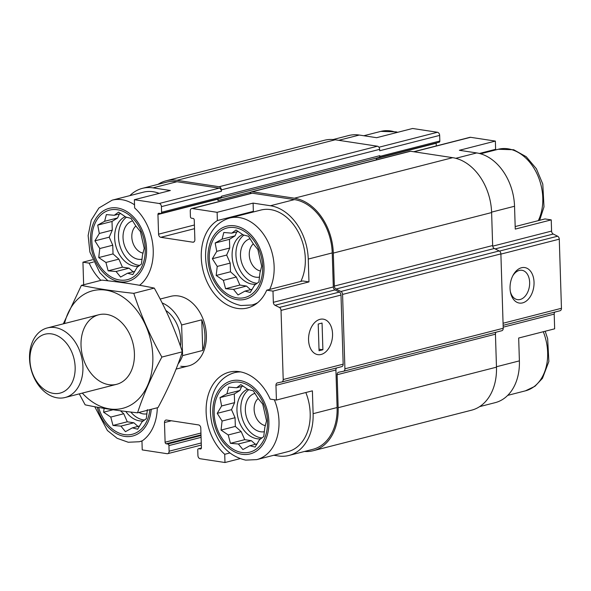 <?xml version="1.0" encoding="UTF-8"?>
<svg xmlns="http://www.w3.org/2000/svg" width="591" height="591" viewBox="0 0 591 591"><rect width="100%" height="100%" fill="white"/><g stroke="black" fill="none" stroke-linecap="round" stroke-linejoin="round"><path stroke-width="0.89" d="M257.174 283.274A25.849 18.72 75.6 0 1 255.955 283.133A25.849 18.72 75.6 0 1 236.969 262.264A25.849 18.72 75.6 0 1 243.965 235.07M242.709 234.546A25.849 18.72 -104.4 0 0 232.699 261.266A25.849 18.72 -104.4 0 0 252.121 284.116A25.849 18.72 -104.4 0 0 255.91 284.197M262.035 437.887A25.849 18.72 75.6 0 1 260.816 437.754A25.849 18.72 75.6 0 1 241.83 416.884A25.849 18.72 75.6 0 1 248.818 389.683M247.57 389.166A25.849 18.72 -104.4 0 0 237.56 415.887A25.849 18.72 -104.4 0 0 256.974 438.736A25.849 18.72 -104.4 0 0 260.771 438.817M144.588 420.009A25.849 18.72 75.6 0 1 143.369 419.869A25.849 18.72 75.6 0 1 130.818 412.06M125.765 411.454A25.849 18.72 -104.4 0 0 139.528 420.851A25.849 18.72 -104.4 0 0 143.317 420.932M139.727 265.389A25.849 18.72 75.6 0 1 138.508 265.256A25.849 18.72 75.6 0 1 119.522 244.386A25.849 18.72 75.6 0 1 126.511 217.185M125.262 216.661A25.849 18.72 -104.4 0 0 115.252 243.389A25.849 18.72 -104.4 0 0 134.667 266.238A25.849 18.72 -104.4 0 0 138.464 266.312M269.644 289.42A44.879 32.498 75.6 0 0 266.482 238.949A44.879 32.498 75.6 0 0 229.64 218.042L260.823 210.056A44.879 32.498 75.6 0 1 297.665 230.97A44.879 32.498 75.6 0 1 300.826 281.442M251.825 212.361A46.674 33.798 75.6 0 1 253.354 211.334L253.096 203.105L270.449 205.742A48.831 35.364 -104.4 0 1 308.251 259.065L308.967 281.907L302.718 280.954L266.74 290.166A46.674 33.798 75.6 0 1 247.548 307.963A46.674 33.798 75.6 0 1 204.737 276.16A46.674 33.798 75.6 0 1 217.377 220.546L217.119 212.317L253.096 203.105M438.817 142.268A1.433 1.042 -104.4 0 0 439.128 142.254A1.433 1.042 -104.4 0 0 439.837 141.027L439.66 135.398L379.695 150.749L379.651 149.346L221.344 189.874L221.389 191.277A2.874 2.083 -104.4 0 0 219.165 188.145L176.99 181.725L153.003 187.864L170.348 190.501L134.371 199.714L134.63 207.943A46.674 33.798 75.6 0 1 139.631 285.29M153.003 187.864A48.831 35.364 -104.4 0 0 142.394 188.352A48.831 35.364 -104.4 0 0 129.872 195.628M134.534 204.811A44.879 32.498 75.6 0 0 112.187 200.157L143.369 192.178A44.879 32.498 75.6 0 1 159.171 193.368M515.175 226.567L544.983 218.936L551.233 219.882L515.256 229.094L514.539 206.252A48.831 35.364 -104.4 0 0 476.73 152.936L455.772 158.307M479.39 153.468L495.62 149.316L495.361 141.086L459.384 150.291L476.73 152.936M333.058 139.542L348.675 135.538A48.831 35.364 -104.4 0 1 359.284 135.051L376.637 137.696L412.614 128.483L437.436 132.266L378.942 147.24M308.967 281.907L272.99 291.119L266.74 290.166M217.377 220.546L253.354 211.334M100.898 280.37A46.674 33.798 75.6 0 1 89.189 263.128L82.939 262.182L92.41 259.752M89.189 263.128L93.4 262.049M305.828 392.52A44.879 32.498 75.6 0 1 287.943 451.635L256.76 459.613A44.879 32.498 75.6 0 0 274.327 399.73M336.619 367.949A2.874 2.083 -104.4 0 0 335.917 369.988L337.099 407.539A48.831 35.364 -104.4 0 1 312.905 449.315L288.918 455.462A48.831 35.364 -104.4 0 1 278.309 455.949L273.781 455.255M288.918 455.462A48.831 35.364 -104.4 0 0 313.112 413.685L312.395 390.843L276.418 400.048L275.953 385.339A2.874 2.083 -104.4 0 1 277.378 382.887A2.874 2.083 -104.4 0 1 277.452 382.865L281.708 382A2.874 2.083 -104.4 0 0 281.789 381.985A2.874 2.083 -104.4 0 0 283.207 379.525L281.035 310.401A2.874 2.083 -104.4 0 0 279.366 307.446L275.014 305.266A2.874 2.083 -104.4 0 1 273.345 302.311L272.99 291.119M239.976 458.675L224.979 462.517L224.72 454.287L229.825 452.979M224.72 454.287A46.674 33.798 75.6 0 1 206.185 406.985A46.674 33.798 75.6 0 1 229.256 372.145A46.674 33.798 75.6 0 1 270.161 399.102L276.418 400.048M554.89 312.07A2.874 2.083 -104.4 0 0 554.195 314.109L554.654 328.818L518.676 338.03L519.393 360.872L496.462 366.745M157.302 407.76A46.674 33.798 75.6 0 1 141.958 441.056L142.232 449.914L167.061 453.696A2.874 2.083 -104.4 0 0 167.681 453.666A2.874 2.083 -104.4 0 0 169.107 451.206L168.93 445.584A1.433 1.042 -104.4 0 0 167.814 444.018L166.219 443.775A1.433 1.042 -104.4 0 1 165.103 442.208L164.483 422.528A2.874 2.083 -104.4 0 1 165.908 420.068A2.874 2.083 -104.4 0 1 166.529 420.038L198.561 424.922A2.874 2.083 -104.4 0 1 200.785 428.054L201.405 447.734A1.433 1.042 -104.4 0 1 200.696 448.961A1.433 1.042 -104.4 0 1 200.379 448.975L198.783 448.732A1.433 1.042 -104.4 0 0 198.465 448.746A1.433 1.042 -104.4 0 0 197.756 449.973L197.933 455.602A2.874 2.083 -104.4 0 0 200.157 458.734L224.979 462.517M281.855 381.963L341.679 366.649A2.874 2.083 -104.4 0 0 341.753 366.634A2.874 2.083 -104.4 0 0 343.172 364.174L341 295.049A2.874 2.083 -104.4 0 0 339.33 292.094L334.979 289.915A2.874 2.083 -104.4 0 1 333.309 286.96L332.238 252.926A48.831 35.364 -104.4 0 0 294.436 199.603L252.261 193.183A2.874 2.083 -104.4 0 0 251.633 193.213L191.669 208.564A2.874 2.083 -104.4 0 0 190.25 211.024L190.428 216.646A1.433 1.042 -104.4 0 0 191.536 218.212L193.139 218.456A1.433 1.042 -104.4 0 1 194.247 220.022L194.867 239.702A2.874 2.083 -104.4 0 1 193.442 242.162A2.874 2.083 -104.4 0 1 192.821 242.192L160.789 237.309A2.874 2.083 -104.4 0 1 158.565 234.176L157.945 214.496A1.433 1.042 -104.4 0 1 158.661 213.27A1.433 1.042 -104.4 0 1 158.972 213.255L160.575 213.499A1.433 1.042 -104.4 0 0 160.885 213.484A1.433 1.042 -104.4 0 0 161.594 212.258L161.417 206.628A2.874 2.083 -104.4 0 0 159.193 203.496L134.371 199.714M217.119 212.317L192.297 208.534A2.874 2.083 -104.4 0 0 191.669 208.564M176.99 181.725A48.831 35.364 -104.4 0 0 166.381 182.213L142.394 188.352M82.939 262.182L83.649 284.781M160.154 299.053L170.769 296.335A35.903 26.004 75.6 0 1 204.863 324.666A35.903 26.004 75.6 0 1 188.581 365.895A35.903 26.004 75.6 0 1 180.78 366.257M376.969 157.982A2.874 2.083 -104.4 0 0 376.268 159.888M379.651 149.346A2.874 2.083 -104.4 0 0 377.427 146.213L335.252 139.786A50.265 36.398 -104.4 0 0 324.333 140.289L166.019 180.816A50.265 36.398 -104.4 0 0 158.011 184.355M220.539 198.148A1.433 1.042 -104.4 0 0 220.849 198.133A1.433 1.042 -104.4 0 0 221.559 196.906L221.536 196.197L379.85 155.669L379.873 156.379A1.433 1.042 -104.4 0 1 379.163 157.605A1.433 1.042 -104.4 0 1 378.846 157.62L378.558 157.575M332.548 333.826A17.952 11.835 98.7 0 0 324.577 319.472A17.952 11.835 98.7 0 0 311.605 326.793A17.952 11.835 98.7 0 0 309.004 343.881A17.952 11.835 98.7 0 0 322.479 354.002A17.952 11.835 98.7 0 0 332.548 333.826M436.276 145.947L436.188 143.266L376.57 158.528M218.456 198.746A2.874 2.083 -104.4 0 0 217.961 200.548L217.916 199.145L157.945 214.496M221.344 189.874A2.874 2.083 -104.4 0 0 219.121 186.741L176.945 180.314A50.265 36.398 -104.4 0 0 166.019 180.816M304.535 451.458A50.265 36.398 -104.4 0 0 313.26 450.711A50.265 36.398 -104.4 0 0 338.163 407.701L337.129 374.724A2.874 2.083 -104.4 0 1 338.554 372.264A2.874 2.083 -104.4 0 1 338.628 372.249L343.415 371.274A2.874 2.083 -104.4 0 0 343.489 371.259A2.874 2.083 -104.4 0 0 344.915 368.799L342.573 294.429A2.874 2.083 -104.4 0 0 340.911 291.474L336.013 289.029A2.874 2.083 -104.4 0 1 334.343 286.066L333.309 253.088A50.265 36.398 -104.4 0 0 294.392 198.199L252.217 191.78A2.874 2.083 -104.4 0 0 251.596 191.809A2.874 2.083 -104.4 0 0 250.215 193.575M313.26 450.711L471.574 410.184A50.265 36.398 -104.4 0 0 496.477 367.174L495.443 334.196L337.129 374.724M496.1 332.186A2.874 2.083 -104.4 0 0 495.443 334.196M343.563 371.237L501.729 330.746A2.874 2.083 -104.4 0 0 501.803 330.731A2.874 2.083 -104.4 0 0 503.222 328.271L500.887 253.901A2.874 2.083 -104.4 0 0 499.218 250.946L494.32 248.501L336.013 289.029M251.596 191.809L409.903 151.281A2.874 2.083 -104.4 0 1 410.523 151.252L452.699 157.671A50.265 36.398 -104.4 0 1 491.616 212.561L492.65 245.538A2.874 2.083 -104.4 0 0 494.32 248.501M221.293 197.83L378.779 157.516A2.157 1.559 -104.4 0 0 379.85 155.669M479.582 406.645L495.199 402.648A48.831 35.364 -104.4 0 0 519.393 360.872M560.024 310.755L503.133 325.323L559.95 310.77A2.874 2.083 -104.4 0 0 560.024 310.755A2.874 2.083 -104.4 0 0 561.45 308.295L559.278 239.17A2.874 2.083 -104.4 0 0 557.608 236.215L553.25 234.036L495.155 248.914M534.035 282.247A17.952 11.835 98.7 0 0 526.064 267.886A17.952 11.835 98.7 0 0 513.091 275.214A17.952 11.835 98.7 0 0 510.484 292.301A17.952 11.835 98.7 0 0 523.958 302.422A17.952 11.835 98.7 0 0 534.035 282.247M551.233 219.882L551.588 231.081A2.874 2.083 -104.4 0 0 553.25 234.036M495.361 141.086L470.539 137.304A2.874 2.083 -104.4 0 0 469.911 137.334L413.678 151.732M439.66 135.398A2.874 2.083 -104.4 0 0 437.436 132.266M494.091 150.343A46.674 33.798 75.6 0 1 495.62 149.316M510.336 291.474A14.841 9.781 98.7 0 0 517.494 299.637A14.841 9.781 98.7 0 0 529.647 282.424A14.841 9.781 98.7 0 0 521.964 270.294A14.841 9.781 98.7 0 0 512.7 275.953M149.855 409.666A35.903 26.004 75.6 0 1 124.487 434.621A35.903 26.004 75.6 0 1 98.601 407.435M104.134 408.381L103.595 412.193L110.776 417.076L112.992 425.446L120.919 426.118L125.455 431.674L132.369 427.854L137.651 429.199L142.039 421.834L146.302 418.694L147.351 409.659M146.967 413.818A19.747 14.302 75.6 0 1 143.177 413.899A19.747 14.302 75.6 0 1 138.959 412.452M241.933 452.507A35.903 26.004 75.6 0 1 217.163 396.273A35.903 26.004 75.6 0 1 263.394 403.313A35.903 26.004 75.6 0 1 241.933 452.507M222.09 421.036L221.041 430.078L228.222 434.954L230.438 443.331L238.372 443.996L242.908 449.559L249.816 445.74L255.098 447.084L259.486 439.719L263.749 436.579L264.798 427.537L266.541 420.851L262.729 404.118L258.193 398.556L253.332 390.858L248.05 389.513L240.869 384.63L236.607 387.77L228.673 387.105L226.929 393.798L220.022 397.61L221.618 405.973L217.229 413.338L222.09 421.036L235.063 417.719L235.336 426.414L221.041 430.078M264.421 431.696A19.747 14.302 75.6 0 1 260.624 431.777A19.747 14.302 75.6 0 1 245.605 413.198A19.747 14.302 75.6 0 1 255.009 393.355M265.381 425.623A14.841 10.749 75.6 0 1 254.795 413.988A14.841 10.749 75.6 0 1 258.171 398.511M119.626 280.008A35.903 26.004 75.6 0 1 94.856 223.775A35.903 26.004 75.6 0 1 141.086 230.815A35.903 26.004 75.6 0 1 119.626 280.008M237.072 297.886A35.903 26.004 75.6 0 1 212.302 241.66A35.903 26.004 75.6 0 1 258.533 248.7A35.903 26.004 75.6 0 1 237.072 297.886M99.783 248.538L98.734 257.573L105.915 262.456L108.131 270.833L116.065 271.498L120.601 277.053L127.508 273.241L132.79 274.586L137.178 267.213L141.441 264.074L142.49 255.039L144.234 248.346L140.422 231.613L135.886 226.058L131.025 218.36L125.743 217.015L118.562 212.132L114.299 215.272L106.365 214.607L104.622 221.3L97.714 225.112L99.31 233.475L94.922 240.84L99.783 248.538L112.755 245.213L113.029 253.916L98.734 257.573M142.113 259.198A19.747 14.302 75.6 0 1 138.316 259.279A19.747 14.302 75.6 0 1 123.297 240.692A19.747 14.302 75.6 0 1 132.702 220.849M143.074 253.125A14.841 10.749 75.6 0 1 132.487 241.49A14.841 10.749 75.6 0 1 135.864 226.013M217.229 266.423L216.18 275.458L223.361 280.341L225.585 288.711L233.511 289.383L238.047 294.939L244.955 291.119L250.237 292.464L254.632 285.098L258.895 281.959L259.944 272.924L261.687 266.231L257.868 249.498L253.34 243.935L248.471 236.245L243.189 234.9L236.008 230.017L231.746 233.157L223.812 232.485L222.068 239.178L215.161 242.997L216.757 251.352L212.368 258.725L217.229 266.423L230.202 263.098L230.475 271.794L216.18 275.458M259.56 277.083A19.747 14.302 75.6 0 1 255.77 277.164A19.747 14.302 75.6 0 1 240.744 258.577A19.747 14.302 75.6 0 1 250.148 238.734M260.52 271.003A14.841 10.749 75.6 0 1 249.941 259.368A14.841 10.749 75.6 0 1 253.31 243.891M113.029 253.916L118.887 259.131L122.426 267.169L129.037 268.174L133.108 271.808M129.037 268.174L116.065 271.498M134.785 271.372L127.508 273.241M120.83 213.602L114.299 215.272M119.338 213.979L117.594 217.976L104.622 221.3M117.594 217.976L112.009 221.455L97.714 225.112M112.009 221.455L112.283 230.15L99.31 233.475M112.283 230.15L109.217 237.183L94.922 240.84M109.217 237.183L112.755 245.213M118.887 259.131L105.915 262.456M122.426 267.169L108.131 270.833M120.409 410.775L123.748 413.752L127.287 421.789L133.891 422.794L137.969 426.421M133.891 422.794L120.919 426.118M139.646 425.993L132.369 427.854M113.073 409.762L103.595 412.193M123.748 413.752L110.776 417.076M127.287 421.789L112.992 425.446M235.336 426.414L241.194 431.637L244.733 439.667L251.345 440.679L255.415 444.306M251.345 440.679L238.372 443.996M257.092 443.878L249.816 445.74M243.137 386.1L236.607 387.77M241.645 386.484L239.902 390.474L226.929 393.798M239.902 390.474L234.317 393.953L220.022 397.61M234.317 393.953L234.59 402.648L221.618 405.973M234.59 402.648L231.524 409.681L217.229 413.338M231.524 409.681L235.063 417.719M241.194 431.637L228.222 434.954M244.733 439.667L230.438 443.331M230.475 271.794L236.334 277.016L239.88 285.054L246.484 286.059L250.554 289.686M246.484 286.059L233.511 289.383M252.239 289.258L244.955 291.119M238.284 231.48L231.746 233.157M236.784 231.864L235.041 235.861L222.068 239.178M235.041 235.861L229.456 239.333L215.161 242.997M229.456 239.333L229.729 248.035L216.757 251.352M229.729 248.035L226.663 255.061L212.368 258.725M226.663 255.061L230.202 263.098M236.334 277.016L223.361 280.341M239.88 285.054L225.585 288.711M162.141 302.939A35.903 26.004 75.6 0 1 181.629 324.984L182.597 355.619A35.903 26.004 75.6 0 1 178.061 363.967M165.827 310.445A30.4 22.015 75.6 0 1 180.403 346.104M181.629 324.984L201.782 319.827A35.903 26.004 75.6 0 1 202.743 350.456L182.597 355.619M201.782 319.827L202.743 350.456M51.616 333.908A30.4 22.015 75.6 0 1 72.59 381.513A30.4 22.015 75.6 0 1 33.443 375.558A30.4 22.015 75.6 0 1 51.616 333.908M55.126 327.577A35.903 26.004 75.6 0 1 82.459 361.515A35.903 26.004 75.6 0 1 65.136 397.499A35.903 26.004 75.6 0 1 31.042 369.168A35.903 26.004 75.6 0 1 47.324 327.939A35.903 26.004 75.6 0 1 55.126 327.577M64.5 323.543A60.681 43.941 75.6 0 1 125.085 298.61A60.681 43.941 75.6 0 1 147.418 385.849A60.681 43.941 75.6 0 1 82.304 393.104M81.026 345.476A35.903 26.004 75.6 0 1 120.106 321.135A35.903 26.004 75.6 0 1 122.019 382A35.903 26.004 75.6 0 1 81.026 345.476M79.268 393.879L85.148 404.835C100.167 408.034 117.639 410.693 137.548 412.813C143.428 394.803 151.54 376.216 161.868 357.067C150.284 336.39 140.924 315.151 133.795 293.335C114.329 291.282 96.865 288.622 81.395 285.357L63.326 323.838M137.548 412.813L158.026 407.576C168.361 388.42 176.465 369.84 182.346 351.822L161.868 357.067M81.395 285.357L101.874 280.119C121.34 282.173 138.804 284.832 154.273 288.098C165.857 308.768 175.217 330.014 182.346 351.822M133.795 293.335L154.273 288.098M321.105 354.467A17.952 11.835 98.7 0 0 332.511 336.249A17.952 11.835 98.7 0 0 323.255 319.147A17.952 11.835 98.7 0 0 308.857 335.119A17.952 11.835 98.7 0 0 317.855 354.644A17.952 11.835 98.7 0 0 321.105 354.467M322.893 349.761L322.058 323.055L318.217 324.038L319.059 350.744L322.893 349.761L319.007 349.17M337.099 407.539L313.112 413.685M335.917 369.988L275.953 385.339M333.309 286.96L273.345 302.311M332.238 252.926L308.251 259.065M294.436 199.603L270.449 205.742M252.261 193.183L192.297 208.534M219.165 188.145L159.193 203.496M343.172 364.174L283.207 379.525M341 295.049L281.035 310.401M339.33 292.094L279.366 307.446M334.979 289.915L275.014 305.266M194.003 241.889L192.821 242.192M194.52 228.673L160.789 237.309M194.409 225.001L158.565 234.176M251.027 192.082L217.961 200.548M221.559 196.906L161.594 212.258M439.837 141.027L379.873 156.379M221.389 191.277L161.417 206.628M201.258 442.977L169.107 451.206M201.08 437.355L168.93 445.584M201.021 435.515L167.814 444.018M200.999 434.873L166.219 443.775M200.947 433.033L165.103 442.208M171.338 420.777L164.483 422.528M200.977 448.828L200.379 448.975M201.383 448.067L198.783 448.732M496.477 367.174L338.163 407.701M503.222 328.271L344.915 368.799M500.887 253.901L342.573 294.429M499.218 250.946L340.911 291.474M492.65 245.538L334.343 286.066M491.616 212.561L333.309 253.088M452.699 157.671L294.392 198.199M410.523 151.252L252.217 191.78M377.427 146.213L219.121 186.741M335.252 139.786L176.945 180.314M554.195 314.109L503.192 327.17M561.45 308.295L503.067 323.247M559.278 239.17L500.895 254.115M557.608 236.215L499.476 251.094M551.588 231.081L492.724 246.151M514.539 206.252L491.601 212.125M470.539 137.304L413.995 151.776M359.284 135.051L338.724 140.318M151.259 409.304A37.698 27.297 75.6 0 1 124.538 436.38A37.698 27.297 75.6 0 1 97.183 407.184M142.549 440.65A44.879 32.498 75.6 0 1 139.306 441.736L141.966 441.056M241.992 454.265A37.698 27.297 75.6 0 1 215.981 395.224A37.698 27.297 75.6 0 1 264.524 402.611A37.698 27.297 75.6 0 1 241.992 454.265M256.76 459.613L245.708 460.13C229.072 456.282 217.894 444.425 212.191 424.567C206.902 402.892 213.321 379.016 234.494 372.662A44.879 32.498 75.6 0 1 240.736 371.924M543.292 331.728A44.879 32.498 75.6 0 1 525.406 390.843L507.721 395.372M119.685 281.759A37.698 27.297 75.6 0 1 93.674 222.718A37.698 27.297 75.6 0 1 142.217 230.113A37.698 27.297 75.6 0 1 119.685 281.759M140.274 284.766A44.879 32.498 75.6 0 1 139.38 285.246M237.131 299.644A37.698 27.297 75.6 0 1 211.12 240.603A37.698 27.297 75.6 0 1 259.663 247.991A37.698 27.297 75.6 0 1 237.131 299.644M257.728 302.644A44.879 32.498 75.6 0 1 251.899 305L256.095 303.922M363.812 135.745L380.84 131.387A44.879 32.498 75.6 0 1 396.635 132.576M480.601 153.793L498.287 149.264A44.879 32.498 75.6 0 1 535.128 170.178A44.879 32.498 75.6 0 1 538.29 220.65M341.753 366.634L281.789 381.985M220.849 198.133L160.885 213.484M201.324 445.053L167.681 453.666M201.398 448L198.465 448.746M501.803 330.731L343.489 371.259M439.128 142.254L379.163 157.605M94.759 406.734L107.399 430.507L117.181 438.33L128.254 442.253L139.306 441.736M234.494 372.662L238.698 371.584M545.19 331.248L547.65 338.687L548.854 361.5L542.472 378.321L534.951 386.285L525.406 390.843M112.187 200.157L98.896 208.002L91.258 220.148L88.133 235.573L89.884 252.061L99.79 272.643L107.924 280.791M229.64 218.042C208.46 224.395 202.041 248.272 207.33 269.947C213.041 289.804 224.211 301.661 240.847 305.517L251.899 305M380.84 131.387L396.265 131.874L397.617 132.325M498.287 149.264L513.712 149.752L526.249 156.741L536.399 168.767L542.789 184.067L543.993 206.88L539.635 220.303M176.096 369.094L188.581 365.895M65.136 397.499L116.619 384.32M47.324 327.939L98.815 314.752"/></g></svg>
